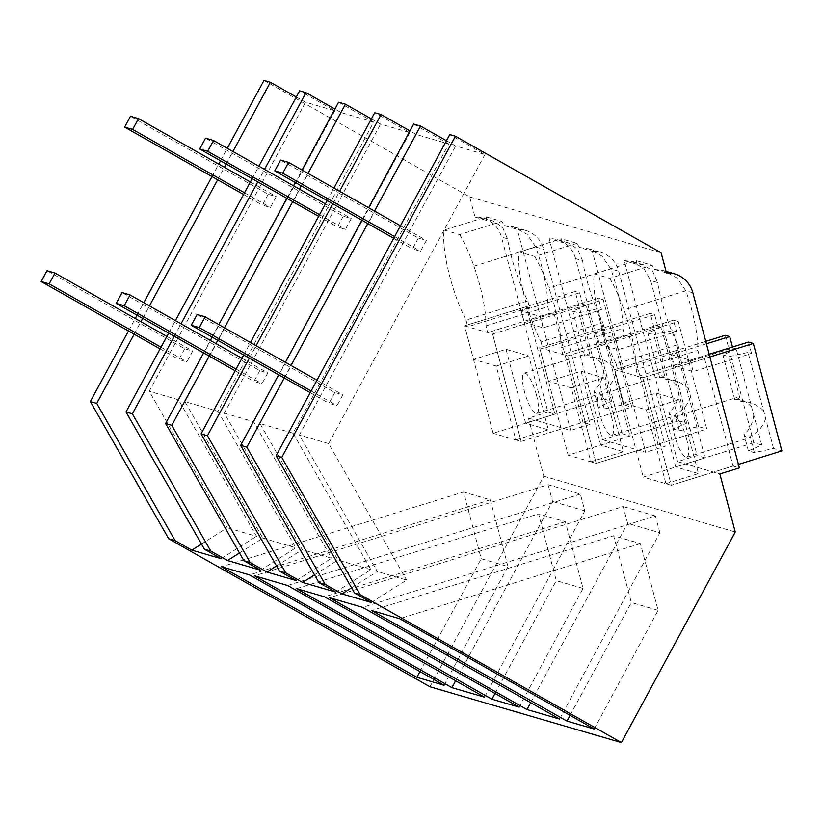 <?xml version="1.0" encoding="UTF-8"?>
<svg xmlns="http://www.w3.org/2000/svg" width="823" height="823" viewBox="0 0 823 823"><rect width="100%" height="100%" fill="white"/><g stroke="black" fill="none" stroke-linecap="round" stroke-linejoin="round"><path stroke-width="0.62" stroke-dasharray="4.12 3.09" d="M128.491 330.99L135.25 318.501M137.029 315.199L143.788 302.71M211.984 176.575L218.743 164.075M220.523 160.783L227.282 148.294M263.988 80.407L469.666 196.913L475.015 217.056A28.147 26.881 -73.7 0 1 483.296 218.064A28.147 26.881 -73.7 0 1 501.444 237.003L547.923 412.066L554.928 414.103L526.401 306.66L464.594 325.846L493.121 433.289L535.413 420.162L570.648 430.439L517.255 229.38A28.147 26.881 -73.7 0 1 525.537 230.389A28.147 26.881 -73.7 0 1 543.684 249.328L590.163 424.38L570.648 430.439M429.966 686.773L543.828 476.198L528.407 418.125L547.923 412.066M134.159 334.2L140.918 321.7M142.698 318.408L149.457 305.919M217.653 179.784L224.412 167.285M226.191 163.993L232.94 151.494M469.666 196.913L661.106 252.743M296.321 96.97L305.539 102.196L334.827 110.735L299.654 90.808M341.185 112.586L184.887 401.645L217.982 411.294L373.704 122.071L341.185 112.586L334.91 109.037M373.704 122.071L338.613 102.165M371.379 118.851L380.596 124.078L409.875 132.616L374.712 112.7M335.671 592.076L370.906 569.66L293.039 433.186L448.761 143.953L416.232 134.468L409.967 130.919M448.761 143.953L413.66 124.057M446.436 140.743L455.654 145.959L484.932 154.498L449.759 134.581M636.539 260.696A63.772 15.966 -107.2 0 0 636.179 264.06L643.463 264.78L652.588 270.942L657.598 282.546A63.772 15.966 72.8 0 0 677.874 344.642L616.067 363.828A63.772 15.966 72.8 0 1 594.247 273.833L636.539 260.696L652.042 265.222A63.741 15.966 -107.2 0 1 654.398 269.368L666.455 272.886M677.596 461.631L685.518 463.935L705.033 457.876L697.112 455.572L677.596 461.631L624.215 260.562L636.179 264.06M709.899 356.935L642.722 377.788L671.249 485.241L733.056 466.044L704.529 358.602L642.722 377.788L671.249 485.241L643.226 477.062L685.518 463.935L719.837 473.945M543.828 476.198L735.258 532.018M528.407 418.125L535.413 420.162L554.928 414.103M486.434 216.922A63.772 15.966 -107.2 0 0 486.074 220.286L493.358 221.006L502.483 227.179L507.493 238.773A63.772 15.966 72.8 0 0 527.769 300.868L465.962 320.054A63.772 15.966 72.8 0 1 444.142 230.059L486.434 216.922L501.937 221.449A63.741 15.966 -107.2 0 1 504.283 225.595L517.255 229.38M475.015 217.056L486.074 220.286M576.995 243.33L534.703 256.467L519.19 251.941A63.772 15.966 72.8 0 0 541.009 341.936L602.817 322.75A63.772 15.966 72.8 0 1 582.55 260.665L575.586 258.628L622.065 433.68L602.549 439.739L549.157 238.68L561.132 242.168A63.772 15.966 -107.2 0 1 561.481 238.814L576.995 243.33A63.741 15.966 -107.2 0 1 579.341 247.486L592.313 251.262L645.705 452.321L638.483 450.222L657.999 444.163L665.221 446.261L645.705 452.321M602.549 439.739L638.483 450.222L596.191 463.349L568.168 455.181L629.986 435.995L622.065 433.68M527.769 300.868L529.549 307.576L526.401 306.66M201.47 544.075L227.22 527.759L149.251 391.254L305.539 102.196M174.281 336.298L181.039 323.809M257.774 181.883L264.533 169.384M239.462 552.974L262.856 538.149L184.887 401.645M168.643 333.109L175.402 320.61M252.136 178.694L258.895 166.195M334.827 110.735L178.529 399.793L256.498 536.298L227.22 527.759M221.161 558.694L256.498 536.298M178.529 399.793L149.251 391.254M444.142 230.059L459.646 234.576L501.937 221.449M459.646 234.576A63.741 15.966 72.8 0 1 473.914 266.189A63.772 15.966 72.8 0 1 485.971 325.887L487.761 332.605L492.607 334.025L521.144 441.467L493.121 433.289M504.283 225.595L513.562 226.901L527.029 234.318L535.722 247.003A63.772 15.966 72.8 0 1 547.779 306.701L549.569 313.419L487.761 332.605M582.951 422.271L554.414 314.828L492.607 334.025L521.144 441.467L582.951 422.271L590.163 424.38M465.962 320.054L467.742 326.772L464.594 325.846L473.503 359.425L496.218 366.05L515.836 439.914L521.144 441.467L631.745 407.128L603.218 299.685L492.607 334.025L464.594 325.846L575.195 291.507L603.722 398.949L525.65 423.197L548.365 429.822L528.757 355.947L506.032 349.322L473.503 359.425M529.549 307.576L467.742 326.772M260.613 570.195L295.858 547.779L262.856 538.149M484.531 697.153L584.824 510.877L580.369 494.088L548.108 484.685L254.513 575.833M580.369 494.088L287.556 585.472M455.623 680.765L552.572 501.474L548.108 484.685M584.824 510.877L552.572 501.474M444.081 685.25L507.986 566.543L481.239 558.745L463.524 492.01L221.49 566.759M419.967 671.578L481.239 558.745M507.986 566.543L490.271 499.808L463.524 492.01M490.271 499.808L249.544 574.938M217.982 411.294L295.858 547.779M485.971 325.887L547.779 306.701M554.414 314.828L549.569 313.419M278.668 374.794L285.396 362.295M361.883 220.225L368.622 207.725M293.039 433.186L259.945 423.526L416.232 134.468M370.906 569.66L337.914 560.041L259.945 423.526M314.52 574.855L337.914 560.041M284.264 377.973L291.023 365.474M367.758 223.558L374.516 211.058M351.575 587.848L377.325 571.532L299.356 435.028L455.654 145.959M371.266 602.457L406.603 580.071L377.325 571.532M484.932 154.498L328.634 443.566L406.603 580.071M559.589 719.045L659.871 532.759L627.62 523.356L623.165 506.567L329.57 597.724M530.681 702.657L627.62 523.356M659.871 532.759L655.417 515.97L362.604 607.353M655.417 515.97L623.165 506.567M594.185 729.024L658.102 610.316L640.376 543.581L613.629 535.783L371.595 610.532M640.376 543.581L399.649 618.711M658.102 610.316L631.344 602.508L613.629 535.783M570.072 715.341L631.344 602.508M328.634 443.566L299.356 435.028M733.056 466.044L739.363 467.886M704.529 358.602L699.673 357.192L637.866 376.378L642.722 377.788L614.699 369.62L643.226 477.062M654.398 269.368L663.667 270.674L677.134 278.092L685.826 290.776A63.772 15.966 72.8 0 1 697.894 350.475L699.673 357.192M624.215 260.562L632.486 261.57L643.956 268.555L650.633 280.52L697.112 455.572M594.247 273.833L609.761 278.349L652.042 265.222M609.761 278.349A63.741 15.966 72.8 0 1 624.019 309.962A63.772 15.966 72.8 0 1 636.076 369.661L697.894 350.475M636.076 369.661L637.866 376.378M677.874 344.642L679.654 351.349L676.506 350.433L705.033 457.876M676.506 350.433L614.699 369.62L623.608 403.198L646.333 409.823L665.941 483.687L671.249 485.241L738.426 464.378M616.067 363.828L617.847 370.545L614.699 369.62L705.764 341.35M679.654 351.349L617.847 370.545M209.217 356.081L215.965 343.592M217.745 340.29L224.504 327.801M292.7 201.666L299.459 189.177M301.239 185.875L307.997 173.386M203.61 352.913L210.349 340.403M212.118 337.111L218.856 324.601M286.836 198.343L293.564 185.833M295.344 182.531L302.072 170.032M276.518 565.967L302.278 549.651L224.298 413.136L380.596 124.078M296.218 580.575L331.556 558.189L302.278 549.651M224.298 413.136L253.587 421.674L331.556 558.189M253.587 421.674L409.875 132.616M249.338 358.18L256.087 345.691M332.821 203.765L339.58 191.275M243.701 354.991L250.459 342.502M327.194 200.575L333.943 188.086M495.024 693.46L556.297 580.626L538.571 513.891L296.547 588.64M519.138 707.132L583.044 588.424L565.329 521.7L538.571 513.891M565.329 521.7L324.591 596.819M583.044 588.424L556.297 580.626M575.586 258.628A28.147 26.881 106.3 0 0 557.438 239.688A28.147 26.881 106.3 0 0 549.157 238.68M592.313 251.262A28.147 26.881 -73.7 0 1 600.595 252.27A28.147 26.881 -73.7 0 1 618.742 271.209L665.221 446.261M579.341 247.486L588.62 248.783L602.076 256.2L610.769 268.895A63.772 15.966 72.8 0 1 622.836 328.583L624.616 335.3L562.809 354.487L561.029 347.779L622.836 328.583M534.703 256.467A63.741 15.966 72.8 0 1 548.962 288.081A63.772 15.966 72.8 0 1 561.029 347.779M519.19 251.941L561.481 238.814M582.55 260.665L577.53 249.05L568.405 242.888L561.132 242.168M602.817 322.75L604.607 329.467L601.448 328.552L629.986 435.995M601.448 328.552L539.641 347.738L568.168 455.181M541.009 341.936L542.799 348.654L539.641 347.738L548.56 381.316L571.275 387.931L590.893 461.806L596.191 463.349L567.664 355.906L562.809 354.487M657.999 444.163L629.472 336.72L567.664 355.906L596.191 463.349L706.792 429.009L678.265 321.567L567.664 355.906L539.641 347.738L650.252 313.398L678.78 420.841L600.708 445.078L623.423 451.704L603.804 377.839L581.089 371.214L548.56 381.316M629.472 336.72L624.616 335.3M604.607 329.467L542.799 348.654M603.722 398.949L611.643 401.264L598.27 407.159L604.267 408.908L623.423 404.7L631.745 407.128M515.836 439.914L548.365 429.822M623.423 404.7L615.45 374.681A21.11 5.288 72.8 0 0 614.534 370.823A21.11 5.288 72.8 0 0 613.382 366.893L597.93 308.676L601.438 309.695L543.108 327.811L524.292 322.328L582.633 304.212L579.598 292.793L575.195 291.507M603.218 299.685L598.414 298.286L601.438 309.695M598.414 298.286L540.073 316.392L521.257 310.909L524.292 322.328M579.598 292.793L521.257 310.909M496.218 366.05L528.757 355.947M525.65 423.197L506.032 349.322M536.462 395.061A21.11 5.288 72.8 0 1 536.719 413.465A21.11 5.288 72.8 0 1 524.446 391.553A21.11 5.288 72.8 0 1 524.2 373.148A21.11 5.288 72.8 0 1 536.462 395.061M611.643 401.264L603.67 371.245A21.11 5.288 72.8 0 1 602.529 367.315A21.11 5.288 72.8 0 1 601.603 363.457L586.141 305.24L582.633 304.212M603.67 371.245C602.529 379.784 599.267 386.265 593.897 390.688A21.11 5.288 -107.2 0 0 598.527 394.279A21.11 5.288 -107.2 0 0 599.895 392.437L604.267 408.908M598.27 407.159L593.897 390.688M615.45 374.681C612.991 382.839 607.806 388.754 599.895 392.437M613.382 366.893C607.096 360.659 599.514 357.542 590.636 357.552L578.775 312.884L597.93 308.676M586.141 305.24L572.767 311.125L578.775 312.884M540.073 316.392L543.108 327.811M601.603 363.457C596.634 357.604 590.976 355.052 584.628 355.793A21.11 5.288 72.8 0 1 586.007 353.962A21.11 5.288 72.8 0 1 590.636 357.552M584.628 355.793L572.767 311.125M678.78 420.841L686.691 423.145L673.317 429.04L679.325 430.789L698.48 426.581L706.792 429.009M590.893 461.806L623.423 451.704M698.48 426.581L690.507 396.573A21.11 5.288 72.8 0 0 689.581 392.705A21.11 5.288 72.8 0 0 688.44 388.775L672.977 330.558L676.496 331.587L618.155 349.693L599.339 344.209L657.68 326.093L654.655 314.684L650.252 313.398M678.265 321.567L673.461 320.168L676.496 331.587M673.461 320.168L615.12 338.284L596.315 332.79L599.339 344.209M654.655 314.684L596.315 332.79M571.275 387.931L603.804 377.839M600.708 445.078L581.089 371.214M611.51 416.942A21.11 5.288 72.8 0 1 611.767 435.357A21.11 5.288 72.8 0 1 599.504 413.444A21.11 5.288 72.8 0 1 599.247 395.03A21.11 5.288 72.8 0 1 611.51 416.942M686.691 423.145L678.728 393.137A21.11 5.288 72.8 0 1 677.576 389.207A21.11 5.288 72.8 0 1 676.66 385.339L661.198 327.122L657.68 326.093M678.728 393.137C677.576 401.675 674.325 408.157 668.945 412.58A21.11 5.288 -107.2 0 0 673.574 416.171A21.11 5.288 -107.2 0 0 674.953 414.329L679.325 430.789M673.317 429.04L668.945 412.58M690.507 396.573C688.038 404.721 682.853 410.646 674.953 414.329M688.44 388.775C682.154 382.551 674.572 379.434 665.684 379.434L653.822 334.766L672.977 330.558M661.198 327.122L647.824 333.017L653.822 334.766M615.12 338.284L618.155 349.693M676.66 385.339C671.681 379.496 666.023 376.944 659.686 377.685A21.11 5.288 72.8 0 1 661.054 375.844A21.11 5.288 72.8 0 1 665.684 379.434M659.686 377.685L647.824 333.017M725.3 335.28L753.827 442.723L761.748 445.037L748.374 450.932L754.372 452.681L773.527 448.473L781.85 450.901M665.941 483.687L698.47 473.585L678.862 399.721L656.147 393.096L623.608 403.198M753.827 442.723L675.755 466.97L698.47 473.585M773.527 448.473L765.565 418.454A21.11 5.288 72.8 0 0 764.639 414.597A21.11 5.288 72.8 0 0 763.497 410.667L748.035 352.439L751.553 353.468L693.213 371.584L674.397 366.091L732.737 347.985L732.48 347.028M748.519 342.049L751.553 353.468M709.189 354.26L690.178 360.165L671.362 354.682L674.397 366.091M706.412 343.798L671.362 354.682M646.333 409.823L678.862 399.721M675.755 466.97L656.147 393.096M686.567 438.834A21.11 5.288 72.8 0 1 686.824 457.238A21.11 5.288 72.8 0 1 674.562 435.326A21.11 5.288 72.8 0 1 674.304 416.922A21.11 5.288 72.8 0 1 686.567 438.834M761.748 445.037L753.775 415.018A21.11 5.288 72.8 0 1 752.634 411.089A21.11 5.288 72.8 0 1 751.708 407.231L736.256 349.014L732.737 347.985M753.775 415.018C752.634 423.557 749.372 430.038 744.002 434.462A21.11 5.288 -107.2 0 0 748.632 438.052A21.11 5.288 -107.2 0 0 750 436.211L754.372 452.681M748.374 450.932L744.002 434.462M765.565 418.454C763.096 426.612 757.911 432.528 750 436.211M763.497 410.667C757.211 404.432 749.619 401.315 740.741 401.326L728.88 356.647L748.035 352.439M736.256 349.014L722.872 354.898L728.88 356.647M690.178 360.165L693.213 371.584M751.708 407.231C746.739 401.377 741.081 398.826 734.733 399.567A21.11 5.288 72.8 0 1 736.112 397.735A21.11 5.288 72.8 0 1 740.741 401.326M734.733 399.567L722.872 354.898M184.733 348.726L178.889 359.538L186.893 361.873L192.736 351.061L184.733 348.726L46.993 270.705M160.104 348.901L178.889 359.538M161.02 347.213L186.893 361.873M166.863 336.401L192.736 351.061M259.79 370.617L253.947 381.419L261.951 383.755L267.794 372.953L259.79 370.617L122.051 292.587M235.162 370.782L253.947 381.419M236.078 369.095L261.951 383.755M241.921 358.293L267.794 372.953M334.838 392.499L328.994 403.311L337.008 405.646L342.852 394.834L334.838 392.499L197.098 314.479M310.22 392.674L328.994 403.311M311.125 390.987L337.008 405.646M316.968 380.175L342.852 394.834M268.226 194.31L262.383 205.122L270.386 207.458L276.23 196.646L268.226 194.31L130.487 116.29M243.598 194.485L262.383 205.122M244.513 192.798L270.386 207.458M250.357 181.986L276.23 196.646M343.284 216.202L337.44 227.004L345.444 229.339L351.287 218.527L343.284 216.202L205.544 138.171M318.655 216.367L337.44 227.004M319.561 214.68L345.444 229.339M325.414 203.878L351.287 218.527M418.331 238.084L412.488 248.896L420.491 251.231L426.345 240.419L418.331 238.084L280.592 160.063M393.703 238.258L412.488 248.896M394.618 236.571L420.491 251.231M400.462 225.759L426.345 240.419M507.493 238.773L501.444 237.003M473.914 266.189L535.722 247.003L543.684 249.328M692.873 292.834L685.826 290.776L624.019 309.962M657.598 282.546L650.633 280.52M618.742 271.209L610.769 268.895L548.962 288.081M493.358 220.996L483.296 218.064M525.537 230.389L513.562 226.891M666.044 271.364L663.667 270.664M643.463 264.769L632.486 261.57M600.595 252.27L588.62 248.783M568.415 242.888L557.438 239.688M536.719 413.465L598.527 394.279M524.2 373.148L586.007 353.962M611.767 435.357L673.574 416.171M599.247 395.03L661.054 375.844M686.824 457.238L748.632 438.052M674.304 416.922L736.112 397.735"/><path stroke-width="1.23" d="M621.406 742.593L360.145 594.607L354.497 592.961L276.116 455.736L449.759 134.581L455.417 136.227L661.106 252.743L666.455 272.886A28.147 26.881 -73.7 0 1 674.737 273.894A28.147 26.881 -73.7 0 1 692.873 292.834L739.363 467.886L719.837 473.945L735.258 532.018L621.406 742.593L429.966 686.773L168.715 538.787L90.335 401.562L128.491 330.99M135.25 318.501L137.029 315.199M143.788 302.71L211.984 176.575M218.743 164.075L220.523 160.783M227.282 148.294L263.988 80.407L270.376 82.269L296.321 96.97M90.335 401.562L96.723 403.424L134.159 334.2M140.918 321.7L142.698 318.408M149.457 305.919L217.653 179.784M224.412 167.285L226.191 163.993M232.94 151.494L270.376 82.269M258.895 166.195L299.654 90.808L306.012 92.66L334.91 109.037M302.072 170.032L338.613 102.165L345.434 104.161L371.379 118.851M333.943 188.086L374.712 112.7L381.07 114.551L409.967 130.919M368.622 207.725L413.66 124.057L420.481 126.042L446.436 140.743M168.715 538.787L175.104 540.649L191.882 550.155L201.47 544.075M354.497 592.961L371.266 602.457L341.987 593.918L351.575 587.848M278.668 374.794L240.655 445.397L318.933 582.591L325.208 584.423L341.987 593.918M318.933 582.591L335.671 592.076L302.576 582.427L314.52 574.855M243.701 354.991L201.059 433.855L279.439 571.069L285.797 572.921L302.576 582.427M279.439 571.069L296.218 580.575L266.93 572.036L276.518 565.967M209.217 356.081L171.781 425.316L165.608 423.506L243.875 560.7L250.161 562.531L266.93 572.036M243.875 560.7L260.613 570.195L227.518 560.545L239.462 552.974M168.643 333.109L126.012 411.963L204.382 549.188L210.739 551.04L227.518 560.545M204.382 549.188L221.161 558.694L191.882 550.155M416.86 677.308L221.49 566.759L249.544 574.938L444.081 685.25L416.86 677.308L419.967 671.578M526.957 709.529L559.589 719.045L362.604 607.353L329.57 597.724L526.957 709.529L530.681 702.657M451.909 687.647L484.531 697.153L287.556 585.472L254.513 575.833L451.909 687.647L455.623 680.765M566.965 721.082L594.185 729.024L399.649 618.711L371.595 610.532L566.965 721.082L570.072 715.341M491.907 699.19L519.138 707.132L324.591 596.819L296.547 588.64L491.907 699.19L495.024 693.46M96.723 403.424L175.104 540.649M126.012 411.963L132.369 413.815L174.281 336.298M181.039 323.809L257.774 181.883M264.533 169.384L306.012 92.66M132.369 413.815L210.739 551.04M175.402 320.61L252.136 178.694M285.396 362.295L361.883 220.225M240.655 445.397L246.838 447.198L325.208 584.423M246.838 447.198L284.264 377.973M291.023 365.474L367.758 223.558M374.516 211.058L420.481 126.042M360.145 594.607L281.775 457.382L455.417 136.227M276.116 455.736L281.775 457.382M215.965 343.592L217.745 340.29M224.504 327.801L292.7 201.666M299.459 189.177L301.239 185.875M307.997 173.386L345.434 104.161M165.608 423.506L203.61 352.913M210.349 340.403L212.118 337.111M218.856 324.601L286.836 198.343M293.564 185.833L295.344 182.531M171.781 425.316L250.161 562.531M201.059 433.855L207.417 435.706L249.338 358.18M256.087 345.691L332.821 203.765M339.58 191.275L381.07 114.551M207.417 435.706L285.797 572.921M250.459 342.502L327.194 200.575M709.899 356.935L753.323 343.458L781.85 450.901L738.426 464.378M753.323 343.458L748.519 342.049L709.189 354.26M706.412 343.798L729.703 336.566L725.3 335.28L705.764 341.35M729.703 336.566L732.48 347.028M46.993 270.705L41.15 281.517L49.154 283.853L54.997 273.041L46.993 270.705M41.15 281.517L160.104 348.901M49.154 283.853L161.02 347.213M54.997 273.041L166.863 336.401M122.051 292.587L116.208 303.399L124.211 305.734L130.055 294.922L122.051 292.587M116.208 303.399L235.162 370.782M124.211 305.734L236.078 369.095M130.055 294.922L241.921 358.293M197.098 314.479L191.255 325.291L199.259 327.626L205.102 316.814L197.098 314.479M191.255 325.291L310.22 392.674M199.259 327.626L311.125 390.987M205.102 316.814L316.968 380.175M130.487 116.29L124.643 127.102L132.647 129.437L138.49 118.625L130.487 116.29M124.643 127.102L243.598 194.485M132.647 129.437L244.513 192.798M138.49 118.625L250.357 181.986M205.544 138.171L199.701 148.984L207.705 151.319L213.548 140.507L205.544 138.171M199.701 148.984L318.655 216.367M207.705 151.319L319.561 214.68M213.548 140.507L325.414 203.878M280.592 160.063L274.748 170.875L282.752 173.211L288.595 162.398L280.592 160.063M274.748 170.875L393.703 238.258M282.752 173.211L394.618 236.571M288.595 162.398L400.462 225.759M674.737 273.894L666.044 271.364"/></g></svg>
